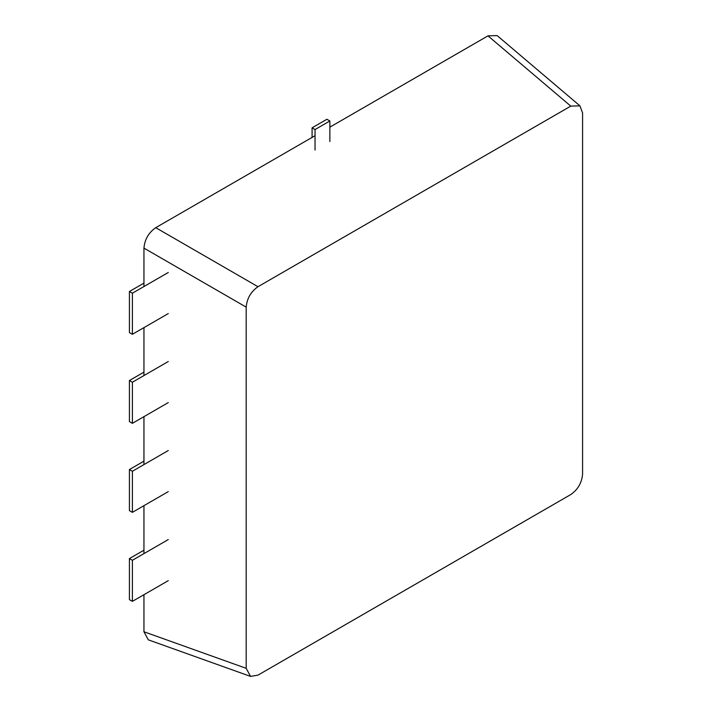 <?xml version="1.0" encoding="UTF-8"?>
<svg xmlns="http://www.w3.org/2000/svg" width="712" height="712" viewBox="0 0 712 712"><rect width="100%" height="100%" fill="white"/><g stroke="black" fill="none" stroke-linecap="round" stroke-linejoin="round"><path stroke-width="1.07" d="M168.263 491.636L132.387 512.346L129.424 510.637L129.424 469.546L143.949 461.162M168.263 402.609L132.387 423.328L129.424 421.611L129.424 380.519L143.949 372.136M168.263 313.583L132.387 334.302L129.424 332.584L129.424 291.502L143.949 283.109M312.078 137.416L312.078 127.831L326.906 119.269L329.87 120.987L329.87 141.528M168.263 580.663L132.387 601.373L129.424 599.664L129.424 558.573L143.949 550.189M132.387 601.373L132.387 560.291L168.263 539.571M315.042 150.09L315.042 129.548L329.87 120.987M132.387 334.302L132.387 293.21L168.263 272.5M132.387 423.328L132.387 382.237L168.263 361.527M132.387 512.346L132.387 471.264L168.263 450.545M132.387 560.291L129.424 558.573M315.042 129.548L312.078 127.831M132.387 293.21L129.424 291.502M132.387 382.237L129.424 380.519M132.387 471.264L129.424 469.546M570.784 494.546C577.904 489.58 581.837 482.772 582.576 474.112L582.576 112.932L579.951 105.857L570.784 106.115L257.984 286.705C250.864 291.68 246.93 298.488 246.192 307.139L246.192 668.328L250.553 676.4L257.984 675.136L570.784 494.546M570.784 106.115L487.987 35.858L497.163 35.6L579.951 105.857M246.192 307.139L143.949 248.114C144.687 239.455 148.621 232.646 155.741 227.68L257.984 286.705M250.553 676.4L148.31 639.83L143.949 631.758L246.192 668.328M143.949 248.114L143.949 286.536M143.949 327.627L143.949 375.562M143.949 416.654L143.949 464.589M143.949 505.671L143.949 553.616M143.949 594.698L143.949 631.758M487.987 35.858L329.87 127.145M315.042 135.707L155.741 227.68"/></g></svg>
